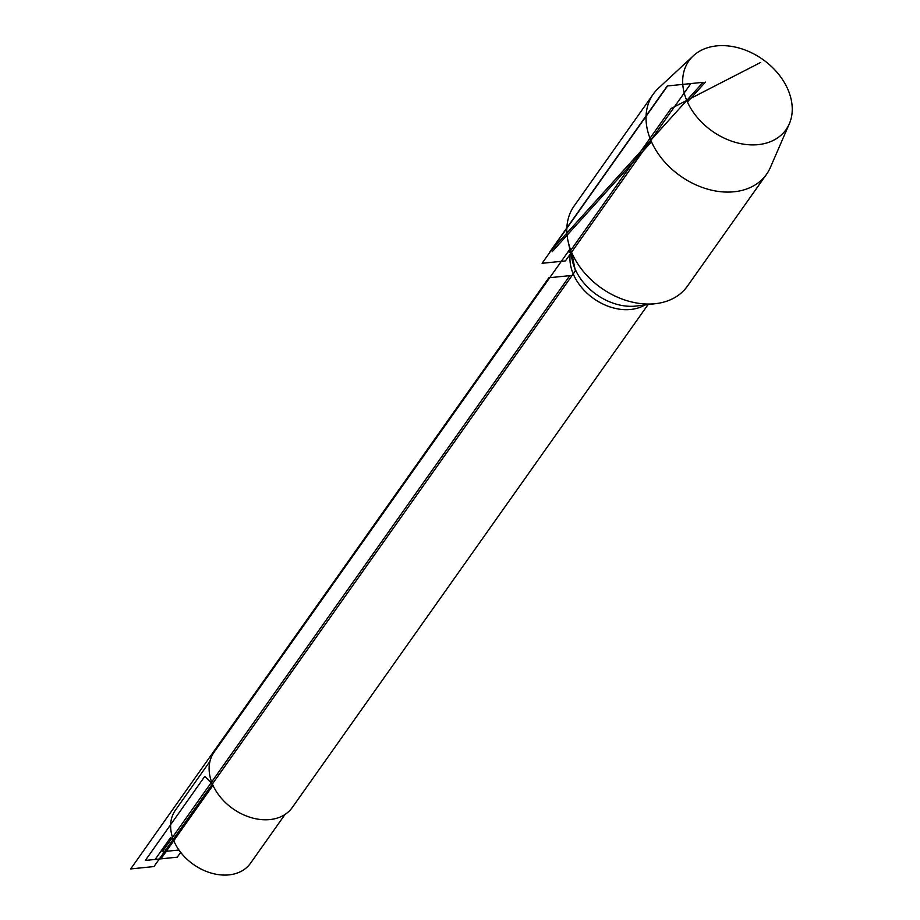 <?xml version="1.0" encoding="UTF-8"?>
<svg xmlns="http://www.w3.org/2000/svg" width="920" height="920" viewBox="0 0 920 920"><rect width="100%" height="100%" fill="white"/><g stroke="black" fill="none" stroke-linecap="round" stroke-linejoin="round"><path stroke-width="1.38" d="M569.848 249.274L214.107 752.169A47.886 35.305 35.3 0 0 232.806 808.657A47.886 35.305 35.3 0 0 292.295 807.484L648.048 304.589M653.257 94.139L574.057 206.103A69.379 51.152 35.3 0 0 568.1 241.373A69.379 51.152 35.3 0 0 571.573 252.206A69.379 51.152 35.3 0 0 656.075 303.6A69.379 51.152 35.3 0 0 687.344 286.246L766.544 174.282A69.379 51.152 -144.7 0 1 706.951 188.956A69.379 51.152 -144.7 0 1 650.785 140.242A69.379 51.152 -144.7 0 1 653.257 94.139A69.379 51.152 -144.7 0 1 658.432 88.239L693.312 55.832A59.501 43.872 -144.7 0 1 744.165 49.668A59.501 43.872 -144.7 0 1 788.164 90.079A59.501 43.872 -144.7 0 1 789.337 123.751A59.501 43.872 -144.7 0 1 739.128 143.313A59.501 43.872 -144.7 0 1 686.745 100.429A59.501 43.872 -144.7 0 1 693.312 55.832M285.027 814.453L250.481 863.282A45.977 33.89 -144.7 0 1 210.99 873.011A45.977 33.89 -144.7 0 1 173.765 840.731A45.977 33.89 -144.7 0 1 175.409 810.186L209.955 761.346M789.337 123.751L770.385 167.428A69.379 51.152 -144.7 0 1 766.544 174.282M572.159 275.402L153.985 866.559L130.663 868.94L548.849 277.782L572.159 275.402L575.368 270.871L571.573 252.206L569.25 252.448L671.082 108.491L760.668 62.445M178.928 850.011L162.334 851.701L569.837 275.632L573.804 275.229M212.393 783.989L204.803 776.365L145.337 860.442L160.954 858.843L212.968 785.312M173.765 840.731L170.614 837.556L155.123 859.441L177.284 857.175L180.677 852.369M705.456 82.076L687.435 102.016M651.463 141.829L552.126 251.769M549.792 252.011L667.241 85.985L703.121 82.317L549.792 252.011M565.42 260.912L690.874 83.57L667.552 85.951L542.098 263.292L565.42 260.912M644.874 304.968A47.886 35.305 -144.7 0 1 593.641 298.563A47.886 35.305 -144.7 0 1 570.538 252.39M568.1 241.373L572.343 260.578A50.634 37.34 35.3 0 0 636.559 305.992L656.075 303.6"/></g></svg>
